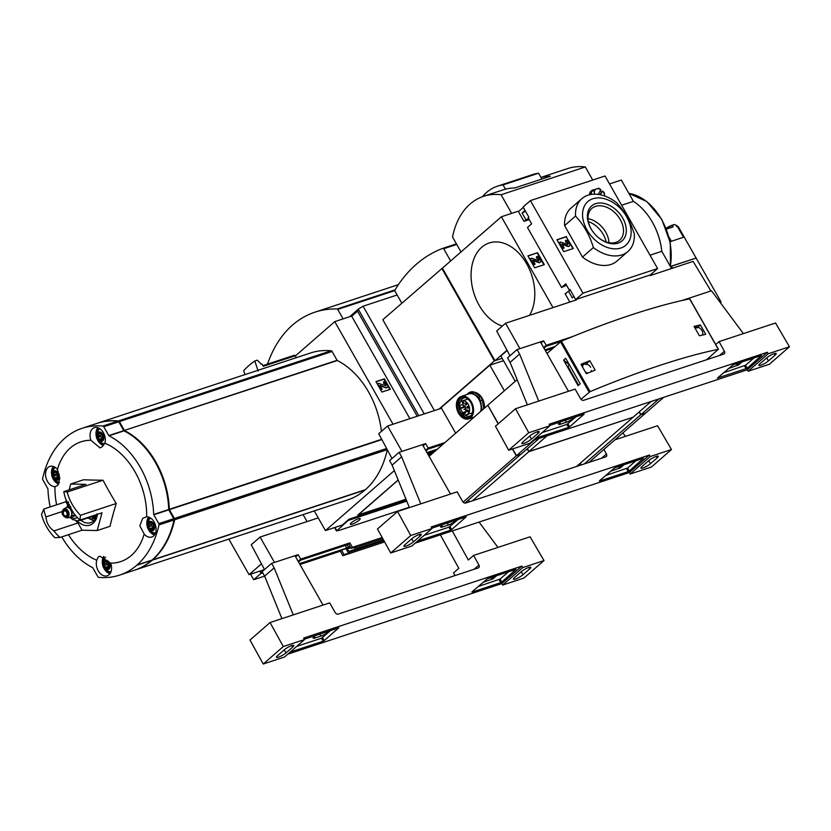 <?xml version="1.0" encoding="UTF-8"?>
<svg xmlns="http://www.w3.org/2000/svg" width="831" height="831" viewBox="0 0 831 831"><rect width="100%" height="100%" fill="white"/><g stroke="black" fill="none" stroke-linecap="round" stroke-linejoin="round"><path stroke-width="1.25" d="M439.163 408.997L494.372 360.903L502.163 358.338L494.975 360.706L442.393 268.143L501.384 216.766L518.232 211.209L523.997 221.358L528.558 218.376M525.514 211.271L522.086 212.985L524.932 210.503L523.364 207.48M522.086 212.985L525.898 219.706M518.482 211.656L523.239 207.511M694.799 327.684L697.375 327.861L695.807 327.269A5.256 3.646 48.9 0 0 694.872 327.809M702.33 335.09A5.256 3.646 48.9 0 0 702.756 333.709A5.256 3.646 48.9 0 0 701.966 330.561A5.256 3.646 48.9 0 0 697.022 327.123A5.256 3.646 48.9 0 0 695.807 327.269M425.659 450.298L428.235 448.054L425.638 443.619L422.46 444.668M423.114 445.821L425.638 443.619M401.986 451.389L387.568 426.012L441.479 408.239M391.993 458.525L378.718 433.72L387.568 426.012M444.949 442.539L428.235 448.054M427.446 453.456L435.434 450.828M426.957 452.594L437.345 449.166M443.048 444.201L428.142 449.114L426.023 450.953M383.953 540.742L349.913 551.961L346.267 548.439L341.541 550.153L344.076 554.63L348.532 553.166L349.913 551.961M299.97 564.509L340.346 551.192L342.839 555.71L344.076 554.63M342.839 555.71L384.618 541.937M349.861 542.903L348.667 543.941L351.212 548.418L352.458 547.338L349.861 542.903L300.749 559.097L298.163 554.661L294.974 555.71M351.212 548.418L355.668 546.943L354.286 548.148L382.842 538.737M382.187 537.532L352.458 547.338M340.346 551.192L341.541 550.153M298.173 561.341L300.749 559.097M295.628 556.863L298.163 554.661M274.5 562.431L260.082 537.055L318.242 517.879M261.453 563.854L249.04 574.668L264.518 569.567L251.242 544.762L260.082 537.055M350.443 547.068L346.267 548.439M299.472 563.636L346.704 548.065L349.955 546.196M348.854 544.263L300.656 560.156L298.547 561.995M347.078 544.845L348.179 546.777M348.532 553.166L345.987 548.689M345.229 545.458L346.704 548.065M353.933 547.525L354.286 548.148M383.538 539.984L349.487 551.213M350.869 547.806L346.693 549.187M543.619 347.545L546.206 345.291L543.609 340.855L517.059 349.581L519.604 354.068L538.737 401.093M541.074 343.058L543.609 340.855M519.946 348.636L505.539 323.259L576.423 299.877L576.143 299.389M509.964 355.761L496.689 330.967L505.539 323.259M565.257 293.987L568.466 291.193L572.279 297.914L573.92 296.48M570.378 290.237L568.466 291.193M649.8 275.092L650.091 275.591L693.116 261.401L710.921 290.975L681.939 300.531M572.32 336.68L546.206 345.291M545.416 350.703L553.041 348.189M544.928 349.83L554.952 346.527M560.696 341.541L546.102 346.35L543.993 348.199M581.586 365.36L584.473 363.988L586.042 364.58L584.473 363.988A5.256 3.646 48.9 0 0 582.614 367.167M590.986 371.81A5.256 3.646 48.9 0 0 591.423 370.418M585.253 371.8A5.256 3.646 48.9 0 0 587.953 373.057M590.633 367.271A5.256 3.646 48.9 0 0 585.689 363.833A5.256 3.646 48.9 0 0 584.473 363.988M661.798 251.232A52.592 36.335 -108.3 0 0 652.491 222.396A52.592 36.335 -108.3 0 0 652.013 221.555M609.538 183.931L621.318 180.047L633.419 201.351A53.464 36.938 71.7 0 1 652.366 222.189A53.464 36.938 71.7 0 1 661.808 251.305L671.573 268.506M650.019 255.19L661.808 251.305M515.23 381.325L500.833 355.99L507.149 350.495M523.997 221.358L529.264 219.623M566.067 293.281L565.049 293.623L569.837 302.048M544.305 264.653L537.522 252.707L527.893 255.886L534.676 267.831L544.305 264.653M501.384 216.766L552.989 307.605M529.534 315.344A43.825 30.28 -108.3 0 0 526.719 263.874A43.825 30.28 -108.3 0 0 481.731 247.274A43.825 30.28 -108.3 0 0 479.155 305.309A43.825 30.28 -108.3 0 0 502.329 326.053M507.003 350.235L494.975 360.706M498.33 423.717L487.818 405.206L517.131 379.663M663.699 397.332L645.625 413.08L640.93 414.627L639.319 411.792M651.182 401.466L633.108 417.204L528.994 451.534L527.384 448.698M539.246 438.373L521.172 454.11L516.477 455.668L512.644 448.917M516.477 455.668L534.551 439.921M528.994 451.534L547.068 435.797M640.93 414.627L659.004 398.88M527.976 256.041L537.522 252.707M535.081 264.144L533.544 264.84L530.49 258.576L533.876 264.549L535.081 264.144L532.92 260.093L538.935 262.243A2.275 1.579 -131.1 0 0 540.036 262.295A2.275 1.579 -131.1 0 0 540.43 262.066L540.098 262.357A2.275 1.579 -131.1 0 1 539.703 262.586A2.275 1.579 -131.1 0 1 538.602 262.534L533.024 260.519M540.43 262.066A2.275 1.579 -131.1 0 0 540.493 259.833L539.579 258.233A2.628 1.828 -131.1 0 0 536.504 256.592L536.784 258.451A1.226 0.852 -131.1 0 1 538.218 259.22L538.633 259.947A0.873 0.613 -131.1 0 1 538.737 260.622M537.19 252.998L543.879 264.788M536.784 258.451L537.117 258.161A1.226 0.852 -131.1 0 1 538.55 258.929L538.966 259.656A0.873 0.613 -131.1 0 1 538.363 260.581L531.695 258.181L530.49 258.576M536.504 256.592L537.117 258.161M540.939 177.398L567.791 168.537A78.883 54.503 71.7 0 1 585.315 166.969L592.742 180.047M540.971 177.46A78.883 54.503 71.7 0 1 550.33 176.245L514.805 187.962A78.883 54.503 71.7 0 0 503.087 189.873L483.538 196.324A78.883 54.503 71.7 0 1 501.062 194.755L585.315 166.969M461.008 251.928L452.542 237.012A78.883 54.503 71.7 0 1 483.538 196.324M482.51 196.677A63.104 43.596 71.7 0 1 497.437 186.196A63.104 43.596 71.7 0 1 503.056 184.918L505.466 189.177M497.437 186.196L532.941 174.489A63.104 43.596 71.7 0 1 538.561 173.212L541.864 179.029M538.561 173.212L503.056 184.918M501.062 194.755L511.647 213.38M621.64 205.236L633.419 201.351M670.669 266.907L671.458 266.211L672.57 268.174M720.674 303.086L720.664 303.097A1.755 1.215 48.9 0 0 720.674 303.086A1.755 1.215 48.9 0 0 720.726 301.373L696.139 258.077L671.458 266.211M695.838 258.181L670.451 266.419M676.663 226.551L678.252 226.603L696.077 257.974M677.629 226.25A49.964 34.518 -108.3 0 0 677.317 226.344L678.252 226.603M676.32 225.845L676.351 225.835A52.592 36.335 71.7 0 1 676.351 225.835A52.592 36.335 71.7 0 1 676.922 225.648L674.408 224.495L672.975 224.962L672.954 226.967L666.42 229.117L672.372 227.143A52.592 36.335 -108.3 0 1 672.954 226.967M676.922 225.648L683.508 237.24L671.261 241.333L683.508 237.24M670.087 241.717L671.261 241.333M671.022 241.416L669.381 238.528M669.038 237.167L671.355 241.25M674.679 224.557L674.408 224.495A53.464 36.938 -108.3 0 0 673.993 224.63L672.559 225.097A53.464 36.938 -108.3 0 0 666.088 228.296M672.892 226.853A51.709 35.733 -108.3 0 0 669.744 228.016M474.335 392.253A12.268 8.476 71.7 0 1 482.24 398.361A12.268 8.476 71.7 0 1 484.431 408.146M458.567 413.246A11.831 8.175 -108.3 0 0 468.694 418.886A11.831 8.175 -108.3 0 0 471.406 402.059A11.831 8.175 -108.3 0 0 461.278 396.418A11.831 8.175 -108.3 0 0 458.567 413.246M480.619 411.47A11.831 8.175 -108.3 0 0 478.988 399.555A11.831 8.175 -108.3 0 0 468.861 393.915L461.278 396.418M459.179 412.706A10.689 7.386 -108.3 0 0 468.331 417.806A10.689 7.386 -108.3 0 0 470.793 402.599A10.689 7.386 -108.3 0 0 461.631 397.498A10.689 7.386 -108.3 0 0 459.179 412.706M462.316 397.322A10.689 7.386 -108.3 0 0 460.509 412.269A10.689 7.386 -108.3 0 0 468.985 417.546M460.623 408.447A9.567 6.606 -108.3 0 0 461.891 411.49A9.567 6.606 -108.3 0 0 462.618 412.623M464.695 414.804A9.567 6.606 -108.3 0 0 470.076 416.051A9.567 6.606 -108.3 0 0 471.302 415.427M460.042 408.509A2.722 1.88 -108.3 0 1 460.187 408.187L460.197 408.021A2.722 1.88 -108.3 0 1 461.122 404.853A2.722 1.88 -108.3 0 1 463.023 405.559L463.147 405.601A2.722 1.88 -108.3 0 1 465.474 406.899A2.722 1.88 -108.3 0 1 465.672 410.047L465.672 410.202A2.722 1.88 -108.3 0 1 464.737 413.381A2.722 1.88 -108.3 0 1 462.836 412.675L462.711 412.633A2.722 1.88 -108.3 0 1 462.42 412.685L462.379 413.62A7.23 4.996 -108.3 0 0 466.648 414.721A7.23 4.996 -108.3 0 0 468.31 404.437A7.23 4.996 -108.3 0 0 462.119 400.989A7.23 4.996 -108.3 0 0 459.325 408.229L459.855 408.707L464.394 407.065M462.649 403.43A0.966 0.665 -108.3 0 0 463.698 402.516A0.966 0.665 -108.3 0 0 462.649 403.43M465.453 404.468A0.966 0.665 -108.3 0 0 466.503 403.554A0.966 0.665 -108.3 0 0 465.453 404.468M467.323 407.751A0.966 0.665 -108.3 0 0 468.362 406.837A0.966 0.665 -108.3 0 0 467.323 407.751M467.157 411.366A0.966 0.665 -108.3 0 0 468.206 410.452A0.966 0.665 -108.3 0 0 467.157 411.366M472.112 392.544L473.909 391.941L480.432 396.678A13.151 9.079 -108.3 0 1 481.513 398.34A13.151 9.079 -108.3 0 1 482.416 400.158L480.609 400.76A13.151 9.079 -108.3 0 0 479.705 398.942A13.151 9.079 -108.3 0 0 478.625 397.27L472.112 392.544A13.151 9.079 -108.3 0 0 469.193 392.471L466.731 394.621M401.809 303.17L394.985 291.162A0.873 0.602 71.7 0 1 394.933 290.123A175.299 121.108 71.7 0 1 442.923 248.313A0.873 0.602 71.7 0 1 443.692 248.729L450.641 260.965M520.933 454.193L464.924 503.108M520.985 454.277L516.29 455.824L512.405 449M463.127 502.132L516.29 455.824M455.668 433.2L441.126 407.606L489.843 365.183L504.375 390.778M503.493 360.675L489.843 365.183M434.416 410.566L382.811 319.727L442.393 268.143M494.372 360.903L441.791 268.34M481.949 410.317A13.151 9.079 -108.3 0 0 482.001 409.953L480.609 400.76M473.317 417.827A13.151 9.079 -108.3 0 1 473.026 417.764L472.735 417.557M473.909 391.941A13.151 9.079 -108.3 0 0 471 391.879L469.193 392.471M480.432 396.678L478.625 397.27M482.582 409.756L482.001 409.953M482.416 400.158L483.715 408.769M632.869 417.287L528.807 451.7L527.197 448.865M645.386 413.152L640.743 414.794L639.132 411.958M498.143 423.883L487.859 405.289M581.326 464.903L580.339 463.168M469.39 501.82L468.404 500.085M584.359 463.906L640.743 414.794M589.054 462.358L645.438 413.246M472.424 500.813L528.807 451.7M576.537 466.482L632.921 417.37M462.711 412.633L465.859 411.594M465.443 397.644A9.567 6.606 -108.3 0 0 464.082 397.872A9.567 6.606 -108.3 0 0 460.499 402.079M429.097 456.354L487.62 405.372M642.934 467.988A6.139 1.236 -29.6 0 1 640.93 468.113A6.139 1.236 -29.6 0 1 642.051 466.471L648.71 460.675A6.139 1.236 -29.6 0 1 656.251 456.385A6.139 1.236 -29.6 0 1 658.256 456.25A6.139 1.236 -29.6 0 1 657.134 457.891L650.476 463.698A6.139 1.236 -29.6 0 1 642.934 467.988M405.944 546.133A6.139 1.236 -29.6 0 1 403.939 546.268A6.139 1.236 -29.6 0 1 405.061 544.627L411.719 538.82A6.139 1.236 -29.6 0 1 419.26 534.53A6.139 1.236 -29.6 0 1 421.265 534.406A6.139 1.236 -29.6 0 1 420.143 536.047L413.485 541.843A6.139 1.236 -29.6 0 1 405.944 546.133M458.286 519.354L448.917 527.186L424.153 535.351M456.842 519.822A6.139 1.236 -29.6 0 1 448.428 525.005L442.653 526.906A6.139 1.236 -29.6 0 1 440.648 527.041A6.139 1.236 -29.6 0 1 443.12 524.351M635.881 460.79L627.582 468.009L629.285 471L628.205 471.613L599.556 481.056M629.285 471L643.516 458.265L614.878 467.718L599.431 480.837M614.919 439.817L657.581 425.752L671.479 449.529L651.411 467.022L630.168 474.023L629.316 472.527L649.385 455.045L431.175 526.999L432.027 528.495L410.784 535.496L397.55 511.501L457.154 491.848L462.576 501.405A2.628 1.828 -131.1 0 0 465.651 503.046L605.851 456.811A2.628 1.828 -131.1 0 0 606.308 456.562A2.628 1.828 -131.1 0 0 606.412 454.017L603.888 449.436M629.316 472.527L415.22 543.131M449.997 526.574L451.69 529.555L450.61 530.168L417.598 541.054M431.84 528.173L466.212 516.809L451.69 529.555M619.687 466.129L620.591 467.718L624.081 464.674M610.307 471.364L620.591 467.718M627.582 468.009L605.508 475.55M409.403 507.596L392.118 465.111L389.583 460.634L399.088 452.344L422.439 444.647L450.506 494.04M399.088 452.344L401.633 456.821L420.766 503.846M432.027 528.495L411.947 545.977L390.705 552.989L377.471 528.983L397.55 511.501M671.479 449.529L650.237 456.541L649.385 455.045M625.431 436.358L622.855 432.909M392.118 465.111L401.633 456.821M390.705 552.989L410.784 535.496M630.168 474.023L650.237 456.541M303.086 514.597L307.055 521.567M249.04 574.668L228.826 539.09M262.471 572.33L260.913 572.85L259.906 571.084M260.913 572.85L262.149 571.77M515.449 579.03A6.139 1.236 -29.6 0 1 513.444 579.155A6.139 1.236 -29.6 0 1 514.566 577.514L521.224 571.718A6.139 1.236 -29.6 0 1 528.765 567.428A6.139 1.236 -29.6 0 1 530.77 567.303A6.139 1.236 -29.6 0 1 529.648 568.944L522.99 574.74A6.139 1.236 -29.6 0 1 515.449 579.03M278.458 657.176A6.139 1.236 -29.6 0 1 276.453 657.311A6.139 1.236 -29.6 0 1 277.575 655.669L284.233 649.863A6.139 1.236 -29.6 0 1 291.774 645.573A6.139 1.236 -29.6 0 1 293.779 645.448A6.139 1.236 -29.6 0 1 292.657 647.089L285.999 652.886A6.139 1.236 -29.6 0 1 278.458 657.176M330.8 630.397L321.431 638.229L296.667 646.393M329.356 630.874A6.139 1.236 -29.6 0 1 320.943 636.047L315.167 637.948A6.139 1.236 -29.6 0 1 313.162 638.083A6.139 1.236 -29.6 0 1 315.635 635.393M508.395 571.832L500.106 579.051L501.799 582.043L500.719 582.656L472.081 592.098M501.799 582.043L516.041 569.308L487.392 578.76L471.946 591.88M521.91 566.088L303.689 638.042L304.541 639.538L283.298 646.549L270.065 622.544L329.668 602.89L335.101 612.447A2.628 1.828 -131.1 0 0 338.175 614.088L478.376 567.864A2.628 1.828 -131.1 0 0 478.822 567.604A2.628 1.828 -131.1 0 0 478.926 565.059L473.608 555.43L530.095 536.805L544.004 560.572L522.751 567.583L521.91 566.088L501.831 583.57L287.744 654.174M322.511 637.616L324.204 640.608L323.134 641.22L290.123 652.096M304.364 639.226L338.736 627.852L324.204 640.608M492.212 577.171L493.115 578.76L496.595 575.717M482.832 582.406L493.115 578.76M500.106 579.051L478.022 586.593M281.927 618.638L264.642 576.153L262.097 571.676L271.612 563.387L294.963 555.69L323.02 605.082M455.004 575.571L453.539 572.912L458.816 568.311L440.357 534.842M271.612 563.387L274.157 567.864L293.281 614.888M544.004 560.572L523.925 578.064L502.682 585.066L501.831 583.57M304.541 639.538L284.472 657.03L263.219 664.031L249.996 640.036L270.065 622.544M452.272 530.905L468.331 560.021L473.608 555.43M497.946 547.4L479.072 522.076M259.781 571.126L261.038 573.338L253.715 579.716L264.622 576.122L274.157 567.864M263.219 664.031L283.298 646.549M502.682 585.066L522.751 567.583M760.895 365.225A6.139 1.236 -29.6 0 1 758.89 365.36A6.139 1.236 -29.6 0 1 760.012 363.718L766.67 357.912A6.139 1.236 -29.6 0 1 774.222 353.622A6.139 1.236 -29.6 0 1 776.227 353.497A6.139 1.236 -29.6 0 1 775.105 355.138L768.436 360.934A6.139 1.236 -29.6 0 1 760.895 365.225M523.904 443.38A6.139 1.236 -29.6 0 1 521.899 443.505A6.139 1.236 -29.6 0 1 523.021 441.863L529.679 436.067A6.139 1.236 -29.6 0 1 537.231 431.777A6.139 1.236 -29.6 0 1 539.236 431.642A6.139 1.236 -29.6 0 1 538.114 433.283L531.445 439.09A6.139 1.236 -29.6 0 1 523.904 443.38M576.257 416.591L566.887 424.423L542.124 432.598M574.813 417.069A6.139 1.236 -29.6 0 1 566.399 422.241L560.624 424.153A6.139 1.236 -29.6 0 1 558.619 424.277A6.139 1.236 -29.6 0 1 561.091 421.597M747.246 368.237L717.402 378.084L732.849 364.954L761.487 355.512L747.246 368.237L745.552 365.256L723.479 372.787M767.356 352.282L549.146 424.246L549.997 425.732L528.745 432.743L515.511 408.748L575.114 389.095L580.547 398.641A2.628 1.828 -131.1 0 0 583.622 400.293L723.822 354.058A2.628 1.828 -131.1 0 0 724.279 353.798A2.628 1.828 -131.1 0 0 724.383 351.264L719.064 341.624L775.541 322.999L789.45 346.776L768.208 353.777L767.356 352.282L747.287 369.774L533.19 440.368M567.957 423.81L569.661 426.802L568.581 427.414L535.569 438.301M549.81 425.42L584.183 414.056L569.661 426.802M737.658 363.365L738.562 364.954L742.052 361.921M728.278 368.6L738.562 364.954M753.842 358.026L745.552 365.256M527.373 404.832L510.089 362.347L507.544 357.87L517.059 349.581M568.466 391.287L540.41 341.884M789.45 346.776L769.381 364.258L748.129 371.26L747.287 369.774M549.997 425.732L529.918 443.224L508.676 450.225L495.442 426.23L515.511 408.748M715.72 344.533L719.064 341.624M743.392 333.595L711.492 290.788L687.569 298.682L687.871 299.233M686.624 299.503L687.569 298.682M510.089 362.347L519.604 354.068M508.676 450.225L528.745 432.743M748.129 371.26L768.208 353.777M546.985 353.466L561.403 341.157A403.191 81.324 -29.6 0 1 631.467 314.835A403.191 81.324 -29.6 0 1 689.626 298.869L689.72 299.035M580.994 399.275L590.072 391.619A403.191 81.324 -29.6 0 1 660.126 365.297A403.191 81.324 -29.6 0 1 718.296 349.332L706.662 359.719M589.813 360.727L595.152 370.138A403.191 81.324 150.4 0 0 586.333 373.711L580.994 364.31A403.191 81.324 -29.6 0 1 589.813 360.727L586.187 363.895M580.183 383.797L578.085 385.626L563.584 360.093L565.672 358.275L580.183 383.797L578.563 385.2L567.874 366.388L569.495 364.986M569.422 364.871A1.755 1.215 -131.1 0 1 569.297 364.767L563.584 360.093M700.388 324.931L705.737 334.342A403.191 81.324 150.4 0 0 699.39 335.766L694.041 326.365A403.191 81.324 -29.6 0 1 700.388 324.931L697.76 327.227M359.189 520.164A5.692 1.153 150.4 0 0 360.239 518.637A5.692 1.153 150.4 0 0 356.644 519.458A5.692 1.153 150.4 0 0 351.368 522.741A5.692 1.153 150.4 0 0 350.329 524.268A5.692 1.153 150.4 0 0 353.913 523.447A5.692 1.153 150.4 0 0 359.189 520.164M406.775 501.124L348.22 520.435L336.638 530.884A22.79 4.602 150.4 0 0 340.793 529.835L409.268 507.253M96.251 519.188L93.134 518.554L93.072 517.516A12.59 8.694 -108.3 0 1 92.937 517.557A12.59 8.694 -108.3 0 1 92.792 517.599L93.134 518.554A13.587 9.39 -108.3 0 0 95.679 517.152A13.587 9.39 -108.3 0 0 96.645 516.144M89.395 518.575A13.587 9.39 -108.3 0 1 88.938 518.44L87.702 517.952A13.587 9.39 -108.3 0 0 88.938 518.44L91.244 519.167A15.166 10.481 -108.3 0 0 91.753 519.313L89.395 518.575L89.53 517.568L92.667 516.685A12.745 8.809 -108.3 0 1 91.67 516.363M55.324 467.448A7.884 5.453 -108.3 0 0 54.794 467.801A7.884 5.453 -108.3 0 0 54.638 467.936M58.18 479.705A4.913 3.386 -108.3 0 0 58.471 473.203A4.913 3.386 -108.3 0 0 53.433 471.343A4.913 3.386 -108.3 0 0 53.142 477.846A4.913 3.386 -108.3 0 0 58.18 479.705M385.979 387.412A2.275 1.579 48.9 0 0 387.08 387.464A2.275 1.579 48.9 0 0 387.475 387.246A2.275 1.579 48.9 0 0 387.537 385.013L386.623 383.403A2.628 1.828 48.9 0 0 383.548 381.761L384.161 383.33A1.226 0.852 48.9 0 1 385.594 384.099L386.01 384.836A0.873 0.613 48.9 0 1 385.407 385.761L378.739 383.351L377.534 383.745L380.92 389.718L382.125 389.324L379.964 385.272L385.594 387.745A2.275 1.579 48.9 0 0 386.695 387.797A2.275 1.579 48.9 0 0 387.09 387.578A2.275 1.579 48.9 0 0 387.256 387.391M244.979 374.594L243.691 370.678A117.981 81.511 71.7 0 1 249.04 365.453A117.981 81.511 71.7 0 1 254.816 360.986L257.309 360.166L261.256 364.196L261.962 363.968L263.282 366.305L295.182 355.782L296.262 357.683M99.834 428.682A7.884 5.453 -108.3 0 0 99.315 429.025A7.884 5.453 -108.3 0 0 99.149 429.16M102.691 440.929A4.913 3.386 -108.3 0 0 102.982 434.436A4.913 3.386 -108.3 0 0 97.944 432.577A4.913 3.386 -108.3 0 0 97.653 439.069A4.913 3.386 -108.3 0 0 102.691 440.929M153.018 529.524L152.52 529.305L153.018 529.524A3.947 2.722 -108.3 0 0 153.922 526.22L153.018 529.524A3.947 2.722 -108.3 0 1 150.214 529.451L148.302 526.096L149.185 525.119M151.907 522.803L152.011 522.865A3.947 2.722 -108.3 0 0 149.206 522.803A3.947 2.722 -108.3 0 0 148.302 526.096L149.206 522.803L152.115 522.959M152.177 523.011A1.402 0.966 71.7 0 1 151.626 524.371L148.822 525.296M108.508 568.29L107.999 568.082L108.508 568.29A3.947 2.722 -108.3 0 0 109.401 564.997L108.508 568.29A3.947 2.722 -108.3 0 1 105.693 568.227L103.792 564.872L104.664 563.885M107.386 561.569L107.5 561.642A3.947 2.722 -108.3 0 0 104.685 561.579A3.947 2.722 -108.3 0 0 103.792 564.872L104.685 561.579L107.604 561.735M107.656 561.787A1.402 0.966 71.7 0 1 107.116 563.148L104.301 564.072M57.713 478.885L57.214 478.677L57.713 478.885A3.947 2.722 -108.3 0 0 58.617 475.592L57.713 478.885A3.947 2.722 -108.3 0 1 54.908 478.822L52.997 475.467L53.88 474.48M56.601 472.164L58.388 476.36M55.365 472.517L53.973 472.974L53.901 472.164L56.809 472.32M56.872 472.372A1.402 0.966 71.7 0 1 56.321 473.732L52.997 475.467A3.947 2.722 -108.3 0 0 54.908 478.822L56.082 478.365M100.593 439.589L99.419 440.046L100.291 439.869L99.419 440.046L97.507 436.69L98.39 435.704M102.327 438.965A0.789 0.54 71.7 0 1 102.036 438.176L99.232 439.1M101.112 433.387L103.127 436.815L102.223 440.108L101.725 439.9L102.223 440.108A3.947 2.722 -108.3 0 0 103.127 436.815L102.909 437.584M99.876 433.74L98.494 434.198L98.411 433.398L101.33 433.543M80.95 520.268A16.713 11.551 -108.3 0 0 90.963 522.554A16.713 11.551 -108.3 0 0 93.488 521.027A16.713 11.551 -108.3 0 0 97.134 514.41M89.062 518.482A16.391 11.322 -108.3 0 0 94.121 520.424M77.449 521.079A18.812 12.995 -108.3 0 0 93.062 523.301A18.812 12.995 -108.3 0 0 97.435 514.306M150.629 518.087A7.884 5.453 -108.3 0 0 150.099 518.44A7.884 5.453 -108.3 0 0 149.944 518.565M153.486 530.344A4.913 3.386 -108.3 0 0 153.777 523.842A4.913 3.386 -108.3 0 0 148.739 521.982A4.913 3.386 -108.3 0 0 148.448 528.485A4.913 3.386 -108.3 0 0 153.486 530.344M153.548 535.995A10.523 7.271 71.7 0 1 151.761 537.023A10.523 7.271 71.7 0 1 144.168 534.042L139.847 525.826L142.703 518.295L146.661 516.789A10.523 7.271 71.7 0 1 155.231 524.382A10.523 7.271 71.7 0 1 153.548 535.995M50.203 506.931A72.754 50.265 71.7 0 1 47.959 488.971L42.859 479.799A1.402 0.966 71.7 0 1 42.63 478.5A101.673 70.24 71.7 0 1 64.766 438.269A101.673 70.24 71.7 0 1 82.113 428.297A101.673 70.24 71.7 0 1 102.826 426.064A1.402 0.966 71.7 0 1 103.74 426.77L108.975 435.818A72.754 50.265 71.7 0 1 153.662 514.472L158.763 523.634A1.402 0.966 71.7 0 1 158.991 524.932A101.673 70.24 71.7 0 1 137.042 564.997L136.658 565.329A101.673 70.24 71.7 0 1 119.508 575.135A101.673 70.24 71.7 0 1 98.796 577.368A1.402 0.966 71.7 0 1 97.881 576.672L92.646 567.615A72.754 50.265 71.7 0 1 61.774 536.888M82.113 428.297L97.165 423.332A101.673 70.24 71.7 0 1 117.867 421.109A1.402 0.966 71.7 0 1 118.781 421.805L124.027 430.853A72.754 50.265 71.7 0 1 168.703 509.507L173.814 518.669A1.402 0.966 71.7 0 1 174.032 519.977A101.673 70.24 71.7 0 1 152.094 560.042L151.959 560.084M381.865 439.589L169.399 509.652L174.417 518.471A1.402 0.966 71.7 0 1 174.635 519.77A101.673 70.24 71.7 0 1 152.696 559.834L152.312 560.167A101.673 70.24 71.7 0 1 135.152 569.973A101.673 70.24 71.7 0 1 134.851 570.076M387.298 449.737A101.673 70.24 71.7 0 1 365.37 489.708L365.235 489.75M57.453 469.401L59.801 478.272L57.578 485.584L54.96 486.644A10.523 7.271 71.7 0 1 46.391 479.051A10.523 7.271 71.7 0 1 48.073 467.448A10.523 7.271 71.7 0 1 49.86 466.409A10.523 7.271 71.7 0 1 57.453 469.401A63.083 43.586 71.7 0 1 90.901 440.264A10.523 7.271 71.7 0 1 92.584 428.671A10.523 7.271 71.7 0 1 94.381 427.633A10.523 7.271 71.7 0 1 102.826 431.756A10.523 7.271 71.7 0 1 104.851 443.183L102.088 446.808L100.052 447.919L90.901 440.264M63.914 511.231A2.628 1.818 -108.3 0 0 63.592 514.379A2.628 1.818 -108.3 0 0 66.002 515.968A2.628 1.818 -108.3 0 0 66.459 515.708A2.628 1.818 -108.3 0 0 66.771 512.55A2.628 1.818 -108.3 0 0 64.361 510.972A2.628 1.818 -108.3 0 0 63.914 511.231M66.605 517.848A4.674 3.231 -108.3 0 0 67.945 517.287A4.674 3.231 -108.3 0 0 68.339 511.325A4.674 3.231 -108.3 0 0 63.717 509.091L63.364 509.361C60.871 512.82 61.951 515.646 66.605 517.848L68.994 517.671A5.256 3.636 -108.3 0 0 69.596 517.547A5.256 3.636 -108.3 0 0 70.5 517.027A5.256 3.636 -108.3 0 0 71.134 510.722A5.256 3.636 -108.3 0 0 66.303 507.554A5.256 3.636 -108.3 0 0 65.742 507.824L63.717 509.091A4.674 3.231 -108.3 0 0 63.416 509.32M69.721 517.505A5.256 3.636 -108.3 0 0 69.835 517.464A5.256 3.636 -108.3 0 0 70.739 516.955A5.256 3.636 -108.3 0 0 71.373 510.639A5.256 3.636 -108.3 0 0 66.542 507.481A5.256 3.636 -108.3 0 0 66.428 507.523M71.476 516.009L73.782 515.251A4.384 3.023 -108.3 0 0 74.53 514.815A4.384 3.023 -108.3 0 0 74.748 514.597M70.427 506.224A5.256 3.636 -108.3 0 0 69.856 506.609A5.256 3.636 -108.3 0 0 69.129 507.554M71.871 515.874A5.256 3.636 -108.3 0 0 74.052 516.082A5.256 3.636 -108.3 0 0 74.946 515.563A5.256 3.636 -108.3 0 0 75.278 515.23M74.052 516.082L75.257 515.677A5.256 3.636 -108.3 0 0 75.559 515.563M87.026 517.744A11.395 7.874 71.7 0 1 86.943 517.806A11.395 7.874 71.7 0 1 85.427 518.773L80.015 520.559L78.592 518.793M76.566 521.047L86.808 518.336A11.395 7.874 -108.3 0 0 88.751 517.214A11.395 7.874 -108.3 0 0 88.824 517.152M89.738 516.851A11.042 7.635 -108.3 0 1 88.626 517.37L88.543 517.391A11.042 7.635 -108.3 0 0 88.626 517.37L95.845 514.981A11.042 7.635 -108.3 0 0 96.645 514.638M108.975 569.121A4.913 3.386 -108.3 0 0 109.256 562.618A4.913 3.386 -108.3 0 0 104.218 560.759A4.913 3.386 -108.3 0 0 103.937 567.251A4.913 3.386 -108.3 0 0 108.975 569.121M109.038 574.761A10.523 7.271 71.7 0 1 107.241 575.8A10.523 7.271 71.7 0 1 98.796 571.686A10.523 7.271 71.7 0 1 96.77 560.25L98.183 557.071L99.741 556.126L110.72 563.169A10.523 7.271 71.7 0 1 109.038 574.761M70.739 484.006L83.567 479.767A279.476 48.198 -8.6 0 0 103.023 480.225A279.476 194.028 48.9 0 0 109.401 491.931A279.476 194.028 48.9 0 0 116.247 503.493A279.476 145.83 126 0 0 110.014 526.314L97.185 530.542L102.026 512.8L79.963 520.071A38.569 26.779 48.9 0 1 73.866 513.506L65.909 499.504A38.569 26.779 48.9 0 1 63.81 491.63L85.873 484.348L70.739 484.006L69.139 489.864M96.77 560.25A63.083 43.586 71.7 0 1 68.443 534.686M144.168 534.042A63.083 43.586 71.7 0 1 110.72 563.169M104.851 443.183A63.083 43.586 71.7 0 1 135.048 471.894A63.083 43.586 71.7 0 1 146.661 516.789M148.302 526.096A3.947 2.722 -108.3 0 0 150.214 529.451L152.52 529.305L150.214 529.451L151.387 529.004M153.112 528.371A0.789 0.54 71.7 0 1 152.831 527.581L150.027 528.506M152.831 527.581A1.402 0.966 71.7 0 0 151.855 525.857A0.789 0.54 71.7 0 1 151.626 524.371M103.792 564.872A3.947 2.722 -108.3 0 0 105.693 568.227L107.999 568.082L105.693 568.227L106.877 567.781M108.601 567.147A0.789 0.54 71.7 0 1 108.31 566.358L105.506 567.282M108.31 566.358A1.402 0.966 71.7 0 0 107.334 564.633A0.789 0.54 71.7 0 1 107.116 563.148M57.806 477.742A0.789 0.54 71.7 0 1 57.526 476.942L54.721 477.867M57.526 476.942A1.402 0.966 71.7 0 0 56.55 475.228A0.789 0.54 71.7 0 1 56.321 473.732M101.382 433.605A1.402 0.966 71.7 0 1 100.831 434.956L97.507 436.69A3.947 2.722 -108.3 0 0 99.419 440.046A3.947 2.722 -108.3 0 0 102.223 440.108M102.036 438.176A1.402 0.966 71.7 0 0 101.06 436.452A0.789 0.54 71.7 0 1 100.831 434.956M98.494 434.198L98.027 435.891M55.77 478.635L57.214 478.677L55.77 478.635M153.693 526.989L153.922 526.22A3.947 2.722 -108.3 0 0 152.011 522.865L153.922 526.22M56.622 504.812A63.083 43.586 71.7 0 1 54.96 486.644M105.589 557.217L105.319 557.435C100.468 564.592 103.189 570.866 110.378 571.749A7.884 5.453 -108.3 0 0 111.011 571.718M109.401 564.997A3.947 2.722 -108.3 0 0 107.5 561.642L109.183 565.766M92.688 517.651L92.667 516.685M66.875 507.398L68.589 501.986M73.533 519.614L77.397 520.975M85.583 518.222L85.427 518.773M258.15 371.104L254.816 360.986M310.441 353.009A101.673 70.24 71.7 0 1 331.154 350.775A1.402 0.966 71.7 0 1 332.068 351.471L337.074 360.301L124.401 430.427L119.384 421.608A1.402 0.966 71.7 0 0 118.469 420.912A101.673 70.24 71.7 0 0 97.757 423.135L310.441 353.009M381.419 431.372A72.754 50.265 71.7 0 0 337.303 360.529L337.074 360.301M365.069 489.823L364.986 490.041A101.673 70.24 71.7 0 1 347.836 499.846L135.152 569.973M337.303 360.529L124.401 430.427M124.629 430.655A72.754 50.265 71.7 0 1 169.306 509.31L169.399 509.652M151.793 560.146L151.709 560.374A101.673 70.24 71.7 0 1 134.549 570.18L119.508 575.135M62.211 511.543L45.923 516.913C46.505 522.928 49.154 527.602 53.88 530.916L77.948 522.979A20.162 13.93 71.7 0 1 75.922 520.923M67.384 504.375L65.888 501.758L43.825 509.029A38.569 26.779 -131.1 0 0 45.923 516.913M77.948 522.979L82.051 530.199L59.988 537.47A38.569 26.779 -131.1 0 1 53.88 530.916M150.099 518.44L149.829 518.669C144.978 525.815 147.71 532.089 154.898 532.972A7.884 5.453 -108.3 0 0 155.532 532.941M59.988 537.47L54.773 537.667A38.569 26.779 -131.1 0 1 41.55 514.399L43.825 509.029M63.81 491.63L67.238 492.025L103.023 480.225M67.238 492.025A38.569 26.779 -131.1 0 0 80.462 515.293L79.963 520.071M66.355 500.054L65.888 501.758M82.051 530.199L97.185 530.542M103.127 436.815A3.947 2.722 -108.3 0 0 101.216 433.46L101.216 433.46A3.947 2.722 -108.3 0 0 98.411 433.398L99.325 433.47M100.291 439.869L101.725 439.9L100.291 439.869M53.973 472.974L53.516 474.657M58.617 475.592A3.947 2.722 -108.3 0 0 56.705 472.237L56.705 472.237A3.947 2.722 -108.3 0 0 53.901 472.164L54.804 472.247M104.685 561.579L105.599 561.663M149.206 522.803L150.11 522.886M99.315 429.025L99.034 429.253C94.194 436.41 96.915 442.684 104.104 443.557A7.884 5.453 -108.3 0 0 104.675 443.536M98.411 433.398A3.947 2.722 -108.3 0 0 97.507 436.69M92.594 517.942L91.753 519.313M53.901 472.164A3.947 2.722 -108.3 0 0 52.997 475.467M80.462 515.293L116.247 503.493M118.875 421.971L123.829 430.687M154.826 461.475A71.871 49.652 71.7 0 1 168.163 501.934M174.032 519.271L168.766 509.787M294.278 355.284L262.908 365.63L294.153 355.346A1.049 0.727 71.7 0 1 295.182 355.782M380.11 385.761L385.594 387.745M380.723 389.988L382.125 389.324M385.74 385.802A0.873 0.613 48.9 0 0 385.626 385.169L386.01 384.836M383.548 381.761L383.777 383.662A1.226 0.852 48.9 0 1 385.21 384.431L385.626 385.169M389.843 389.438L387.869 385.968M385.896 382.499L384.005 379.165L376.059 381.782M381.896 392.055L390.321 389.282L384.379 378.832L375.955 381.606L381.896 392.055M398.163 479.954L357.673 515.22L406.027 499.275M431.975 453.84L428.349 455.035M295.296 356L334.748 321.639L351.596 316.081L365.162 339.962M434.073 452.022L427.809 454.09M314.274 510.909L325.451 530.583L342.299 525.026L348.958 519.219L406.432 500.272M325.451 530.583L394.341 470.564M334.748 321.639L393.021 424.215M262.721 572.788L261.038 573.338M253.715 579.716L250.567 574.169M406.006 499.223L358.265 514.908L398.194 480.048M428.37 455.087L431.881 453.923M267.54 364.103A131.475 90.839 71.7 0 1 314.98 312.155A131.475 90.839 71.7 0 1 337.116 308.976A0.873 0.602 71.7 0 1 337.718 309.423L343.089 318.886M570.98 208.145A35.058 24.338 48.9 0 0 564.613 225.596L575.53 216.081A35.058 24.338 48.9 0 1 581.908 198.63L570.98 208.145M564.613 225.596L582.479 257.059L593.407 247.545A35.058 24.338 48.9 0 0 621.889 254.92A35.058 24.338 48.9 0 0 627.956 251.502A35.058 24.338 48.9 0 0 634.323 234.051C630.552 221.721 624.59 211.24 616.457 202.587A35.058 24.338 48.9 0 0 587.974 195.212A35.058 24.338 48.9 0 0 581.908 198.63M582.479 257.059A35.058 24.338 48.9 0 0 610.972 264.435A35.058 24.338 48.9 0 0 617.038 261.017L627.956 251.502M567.76 244.459A0.873 0.613 -131.1 0 0 567.656 243.784L567.241 243.057A1.226 0.852 -131.1 0 0 565.807 242.288L566.14 241.998A1.226 0.852 -131.1 0 1 567.573 242.766L567.988 243.493A0.873 0.613 -131.1 0 1 567.396 244.418L560.717 242.008L559.512 242.413L562.909 248.386L564.114 247.981L561.953 243.93L567.968 246.08A2.275 1.579 -131.1 0 0 569.058 246.132A2.275 1.579 -131.1 0 0 569.453 245.903L569.121 246.194A2.275 1.579 -131.1 0 1 568.726 246.423A2.275 1.579 -131.1 0 1 567.635 246.36L562.047 244.356M598.943 238.019A21.139 14.678 48.9 0 0 615.979 242.361A21.139 14.678 48.9 0 0 619.635 240.294A21.139 14.678 48.9 0 0 618.669 217.068A21.139 14.678 48.9 0 0 595.526 206.358A21.139 14.678 48.9 0 0 591.859 208.415A21.139 14.678 48.9 0 0 591.277 229.221M595.64 203.657A23.175 16.09 48.9 0 0 591.132 228.982A23.175 16.09 48.9 0 0 599.161 238.196A23.175 16.09 48.9 0 0 618.067 243.13A23.175 16.09 48.9 0 0 622.762 218.148A23.175 16.09 48.9 0 0 595.64 203.657M589.491 194.776A7.801 5.412 -131.1 0 1 590.914 191.275L591.537 190.735A7.801 5.412 -131.1 0 1 592.887 189.977A7.801 5.412 -131.1 0 1 594.186 189.748M590.124 194.631A7.801 5.412 -131.1 0 1 591.537 190.735M593.407 247.545C589.626 235.215 583.674 224.734 575.53 216.081M592.856 198.754A28.929 20.079 48.9 0 0 586.998 229.938A28.929 20.079 48.9 0 0 620.85 248.022A28.929 20.079 48.9 0 0 626.709 216.839A28.929 20.079 48.9 0 0 592.856 198.754M600.325 194.766L602.465 190.985L599.805 194.662M602.465 190.985L604.241 192.647L604.646 195.545A6.139 4.259 -131.1 0 1 604.667 195.991M594.695 194.174A6.139 4.259 -131.1 0 1 594.383 192.73A6.139 4.259 -131.1 0 1 596.544 188.907L598.839 188.221L600.865 189.676L598.185 194.402M600.127 190.985L601.343 191.971M602.444 191.037A6.139 4.259 -131.1 0 1 604.646 195.545M594.477 194.174L593.978 189.832L596.544 188.907A6.139 4.259 -131.1 0 1 600.844 189.717M608.967 242.714A21.139 14.678 48.9 0 0 588.005 218.646M606.09 241.946A21.035 14.605 48.9 0 0 588.369 221.607M569.235 289.977L565.755 283.849L561.569 287.495L527.477 227.486L531.663 223.84L528.184 217.712L528.848 217.14L523.083 206.981L530.407 200.603L605.03 175.995L657.612 268.558L650.289 274.936L575.665 299.544L569.9 289.396L569.235 289.977L570.066 289.697M561.569 287.495L566.545 285.241M564.114 247.981L562.577 248.666L559.512 242.413M565.807 242.288L565.537 240.429A2.628 1.828 -131.1 0 1 568.612 242.07L569.526 243.67A2.275 1.579 -131.1 0 1 569.453 245.903M556.999 239.868L566.212 236.835L572.912 248.625M565.537 240.429L566.14 241.998M566.545 236.544L556.915 239.723L563.698 251.668L573.328 248.49L566.212 236.835M575.665 299.544L582.988 293.166L657.612 268.558M530.407 200.603L582.988 293.166M593.978 189.832L591.257 192.2L591.454 194.402M427.778 454.027L434.187 451.919M397.156 294.984L363.095 306.224L358.649 308.872L357.527 311.199L417.204 416.238M364.954 339.599L409.87 418.658M670.285 266.232A52.592 36.335 -108.3 0 0 661.528 219.426A52.592 36.335 -108.3 0 0 628.901 193.394M672.975 224.962A53.464 36.938 -108.3 0 0 672.559 225.097L666.088 228.286M672.85 225.159A53.319 36.834 -108.3 0 0 666.13 228.38M464.165 409.444L464.737 408.945L464.093 409.247M464.28 406.837L464.851 406.338L464.207 406.639M443.692 248.729L456.749 244.428M442.954 248.303L456.427 243.867L442.944 248.313M462.836 412.675L465.848 411.677M460.197 408.021L464.093 406.743M460.187 408.187L464.155 406.878M448.917 527.186L450.61 530.168M618.493 466.523L619.521 468.331M626.512 468.622L628.205 471.613M419.281 534.53L420.143 536.047M411.75 538.789L413.485 541.843M656.272 456.375L657.134 457.891M648.741 460.644L650.476 463.698M601.582 458.224L606.412 454.017M447.275 522.979L448.428 525.005M441.791 525.379L442.653 526.906M321.431 638.229L323.134 641.22M491.007 577.566L492.035 579.373M499.026 579.664L500.719 582.656M291.795 645.573L292.657 647.089M284.264 649.842L285.999 652.886M528.786 567.417L529.648 568.944M521.255 571.686L522.99 574.74M474.106 569.266L478.926 565.059M319.8 634.022L320.943 636.047M314.305 636.432L315.167 637.948M566.887 424.423L568.581 427.414M736.463 363.76L737.481 365.567M744.472 365.869L746.176 368.85M537.252 431.767L538.114 433.283M529.721 436.036L531.445 439.09M774.243 353.622L775.105 355.138M766.712 357.891L768.436 360.934M719.553 355.46L724.383 351.264M565.246 420.216L566.399 422.241M559.751 422.626L560.624 424.153M561.403 341.157L590.072 391.619M689.626 298.869L718.296 349.332M560.478 341.707L589.148 392.17M334.966 527.446L336.69 530.479M88.761 517.318A12.59 8.694 -108.3 0 0 89.54 517.557M53.402 466.482A10.076 6.96 -108.3 0 0 51.574 473.878M53.381 479.373A10.076 6.96 -108.3 0 0 58.648 484.058M103.47 445.426L96.51 437.823L97.881 427.695A10.076 6.96 -108.3 0 0 96.084 435.101M97.902 440.596A10.076 6.96 -108.3 0 0 103.501 445.385M153.278 529.056L152.52 529.305M150.671 523.146L149.279 523.603M108.768 567.833L107.999 568.082M106.15 561.922L104.768 562.379M57.973 478.417L57.214 478.677M148.707 517.121A10.076 6.96 -108.3 0 0 146.879 524.517M148.687 530.001A10.076 6.96 -108.3 0 0 154.556 534.863M152.094 560.042L137.042 564.997M365.37 489.708L152.696 559.834M102.493 439.641L101.725 439.9M67.031 516.716A3.812 2.638 -108.3 0 0 67.249 511.667A3.812 2.638 -108.3 0 0 63.343 510.224A3.812 2.638 -108.3 0 0 63.114 515.272A3.812 2.638 -108.3 0 0 67.031 516.716M103.761 556.448A10.076 6.96 -108.3 0 0 102.369 563.283M104.176 568.778A10.076 6.96 -108.3 0 0 110.045 573.639M151.855 525.857L149.05 526.781M107.334 564.633L104.529 565.558M56.55 475.228L53.745 476.153M101.06 436.452L98.255 437.376M104.01 556.562A9.556 6.596 -108.3 0 0 103.148 566.617A9.556 6.596 -108.3 0 0 110.243 573.338M69.357 504.407A7.884 5.453 -108.3 0 0 68.007 507.429M71.051 516.643A7.884 5.453 -108.3 0 0 77.325 517.495M331.154 350.775L118.469 420.912M332.068 351.471L119.384 421.608M381.689 439.277L169.306 509.31M386.623 448.491L174.417 518.471M387.256 449.664L174.635 519.77M364.986 490.041L152.312 560.167M151.709 560.374L136.658 565.329M174.032 519.977L158.991 524.932M173.814 518.669L158.763 523.634M168.797 509.85L153.756 514.805M168.703 509.507L153.662 514.472M124.027 430.853L108.975 435.818M123.798 430.624L108.757 435.589M118.781 421.805L103.74 426.77M117.867 421.109L102.826 426.064M149.04 517.235A9.556 6.596 -108.3 0 0 147.492 527.353A9.556 6.596 -108.3 0 0 154.753 534.562M98.245 427.83A9.556 6.596 -108.3 0 0 96.645 437.781A9.556 6.596 -108.3 0 0 103.709 445.125M53.735 466.607A9.556 6.596 -108.3 0 0 52.041 476.267A9.556 6.596 -108.3 0 0 58.762 483.819M395.089 289.863L337.116 308.976M394.818 290.59L337.718 309.423M363.095 306.224L424.267 413.911M418.793 415.718L358.286 309.205L349.654 316.715L358.649 308.872M351.7 316.268L357.527 311.199M702.756 333.709L702.642 335.018M670.43 266.502L670.295 242.787L661.808 219.405L646.923 201.621L628.87 193.343M468.694 418.886L474.179 417.079M472.413 412.82L466.648 414.721M465.453 406.858L459.855 408.707M465.921 408.156L464.02 409.454L465.942 409.257M464.706 405.985L464.134 406.837L465.443 406.847M467.884 399.077L462.119 400.989M718.451 349.352L689.782 298.89M336.43 530.853L334.571 527.571M97.102 513.838L95.253 516.3L92.937 517.557M54.794 467.801L54.524 468.03C49.673 475.187 52.405 481.45 59.593 482.333M136.98 565.038L152.031 560.073M152.634 559.876L365.308 489.739M56.404 478.199L58.056 477.659M107.199 567.615L108.851 567.064M151.709 528.838L153.361 528.287M103.709 556.427L102.992 566.607L110.024 573.67M70.084 517.37L72.951 519.842M68.724 507.679L70.843 506.983M148.676 517.1L147.357 527.405L154.535 534.894M100.915 439.433L102.577 438.882M53.371 466.471L51.927 476.381L58.627 484.109M314.98 312.155L398.423 284.638"/></g></svg>
